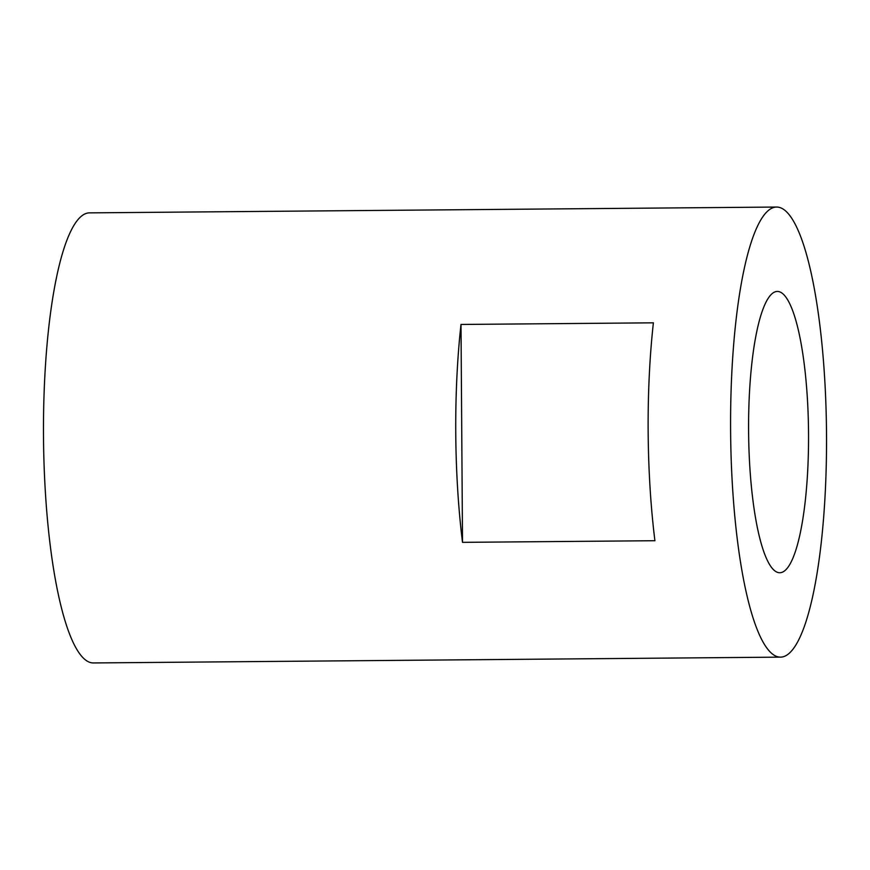 <?xml version="1.0" encoding="UTF-8"?>
<svg xmlns="http://www.w3.org/2000/svg" width="870" height="870" viewBox="0 0 870 870"><rect width="100%" height="100%" fill="white"/><g stroke="black" fill="none" stroke-linecap="round" stroke-linejoin="round"><path stroke-width="1.3" d="M748.591 431.368A140.657 29.961 -90.5 0 1 777.367 291.439A140.657 29.961 -90.5 0 1 808.524 431.835A140.657 29.961 -90.5 0 1 779.748 572.743A140.657 29.961 -90.5 0 1 748.591 431.368M653.392 322.824A225.047 47.937 89.5 0 0 648.15 431.629A225.047 47.937 89.5 0 0 654.914 540.716L462.514 542.347A225.047 47.937 -90.5 0 1 455.76 433.249A225.047 47.937 -90.5 0 1 461.002 324.456L653.392 322.824M730.604 430.922A225.047 47.937 89.5 0 0 780.466 657.133A225.047 47.937 89.5 0 0 826.5 431.683A225.047 47.937 89.5 0 0 776.649 207.049A225.047 47.937 89.5 0 0 730.604 430.922M776.649 207.049L89.545 212.867A225.047 47.937 89.5 0 0 43.5 436.74A225.047 47.937 89.5 0 0 93.362 662.951L780.466 657.133M461.002 324.456L462.514 542.347"/></g></svg>
